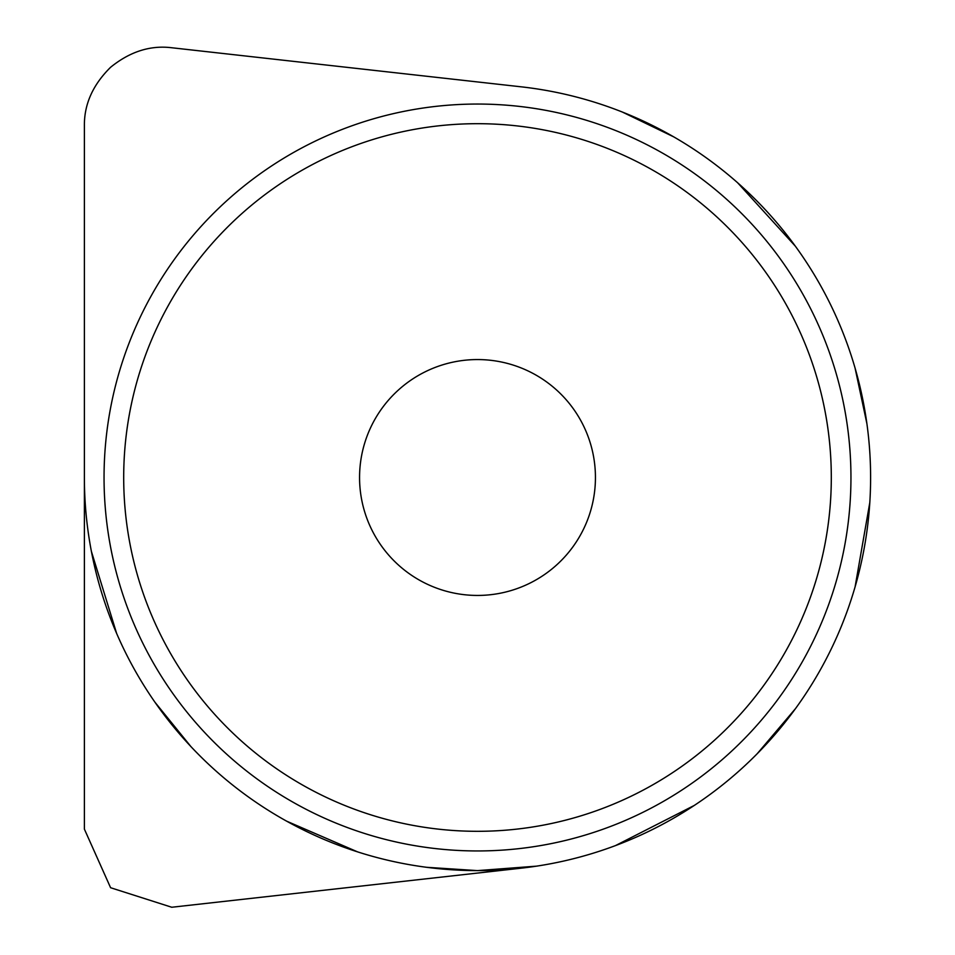 <?xml version="1.0" encoding="UTF-8"?>
<svg xmlns="http://www.w3.org/2000/svg" width="955" height="955" viewBox="0 0 955 955"><rect width="100%" height="100%" fill="white"/><g stroke="black" fill="none" stroke-linecap="round" stroke-linejoin="round"><path stroke-width="1.43" d="M521.179 868.179L171.745 907.25L110.589 887.72L84.386 829.119L84.386 125.881C84.136 104.286 92.874 84.756 110.589 67.28C129.916 51.618 150.305 45.1 171.745 47.75L521.179 86.821A393.114 393.114 0 0 1 739.576 770.506A393.114 393.114 0 0 1 84.386 477.5M726.468 755.859A373.465 373.465 0 0 0 755.859 228.532A373.465 373.465 0 0 0 228.532 199.141A373.465 373.465 0 0 0 199.141 726.468A373.465 373.465 0 0 0 726.468 755.859A373.465 373.465 0 0 0 755.859 228.532A373.465 373.465 0 0 0 228.532 199.141A373.465 373.465 0 0 0 199.141 726.468A373.465 373.465 0 0 0 726.468 755.859M741.211 241.627A353.804 353.804 0 0 0 241.627 213.789A353.804 353.804 0 0 0 213.789 713.373A353.804 353.804 0 0 0 713.373 741.211A353.804 353.804 0 0 0 741.211 241.627A353.804 353.804 0 0 1 727.674 727.674M713.373 741.211A353.804 353.804 0 0 1 150.627 612.895A353.804 353.804 0 0 1 227.326 227.326M556.12 565.408A117.931 117.931 0 0 0 565.408 398.88A117.931 117.931 0 0 0 398.88 389.592A117.931 117.931 0 0 0 389.592 556.12A117.931 117.931 0 0 0 556.12 565.408M536.686 866.137L477.5 870.614L426.515 867.295M357.636 851.896L286.631 821.169M190.928 746.607L154.865 702.116M116.629 633.416L91.394 551.393M622.218 111.986L673.788 136.899M737.642 182.775L795.408 246.247M855.012 367.818L866.937 423.841M869.826 502.414L855.071 586.955M795.539 708.562L757.124 753.817M694.309 805.423L615.366 845.653"/></g></svg>
